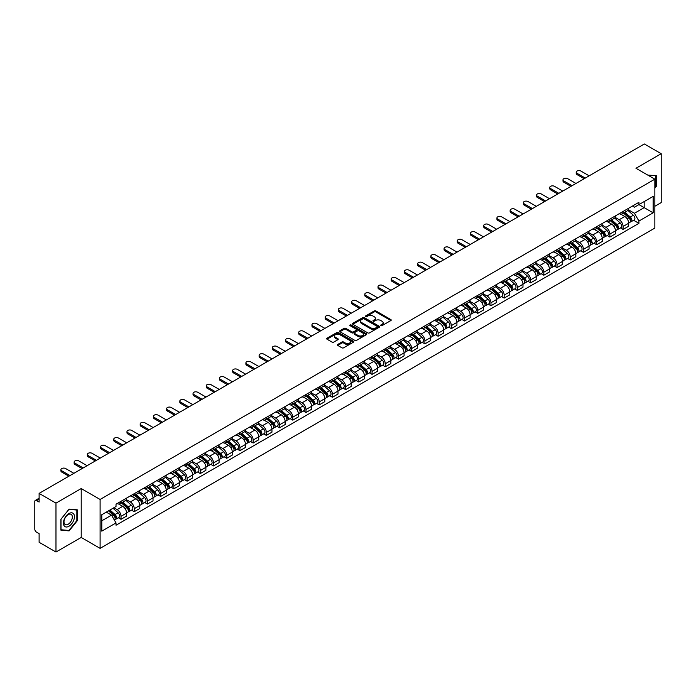 <?xml version="1.0" encoding="UTF-8"?>
<svg xmlns="http://www.w3.org/2000/svg" width="696" height="696" viewBox="0 0 696 696"><rect width="100%" height="100%" fill="white"/><g stroke="black" fill="none" stroke-linecap="round" stroke-linejoin="round"><path stroke-width="1.04" d="M380.886 325.641A0.827 0.479 0 0 0 382.052 325.641L390.882 320.543A1.175 0.679 0 0 0 391.23 320.064A1.175 0.679 0 0 0 390.882 319.586L375.918 310.947A1.175 0.679 0 0 0 374.257 310.947L365.426 316.045A0.827 0.479 0 0 0 366.583 316.715L367.732 316.054A3.758 2.175 0 0 1 373.047 316.054L374.3 316.776A3.758 2.175 0 0 1 375.396 318.316A3.758 2.175 0 0 1 374.3 319.847L373.152 320.508A0.827 0.479 0 0 0 374.317 321.178L375.457 320.517A3.758 2.175 0 0 1 380.782 320.517L382.026 321.239A3.758 2.175 0 0 1 383.131 322.779A3.758 2.175 0 0 1 382.026 324.31L380.886 324.971A0.827 0.479 0 0 0 380.886 325.641L380.886 324.971M337.76 344.442A1.175 0.679 0 0 0 337.412 344.929A1.175 0.679 0 0 0 337.76 345.407L341.962 347.826A1.175 0.679 0 0 0 343.624 347.826L353.429 342.162A1.175 0.679 0 0 0 353.777 341.684A1.175 0.679 0 0 0 353.429 341.205L338.465 332.566A1.175 0.679 0 0 0 336.803 332.566L326.998 338.23A1.175 0.679 0 0 0 326.65 338.708A1.175 0.679 0 0 0 326.998 339.187L332.062 342.119A1.175 0.679 0 0 0 333.732 342.119L337.925 339.691A1.175 0.679 0 0 0 338.273 339.213A1.175 0.679 0 0 0 337.925 338.735L335.411 337.282A3.141 1.818 0 0 1 334.489 335.994A3.141 1.818 0 0 1 336.429 334.324A3.141 1.818 0 0 1 339.857 334.715L349.714 340.405A3.141 1.818 0 0 1 350.627 341.684A3.141 1.818 0 0 1 348.687 343.363A3.141 1.818 0 0 1 345.26 342.971L343.624 342.023A1.175 0.679 0 0 0 341.962 342.023L337.76 344.442L337.76 345.407M100.102 499.458L81.215 488.557L55.976 503.13L39.115 493.394L644.348 143.976L661.2 153.703L635.961 168.275L654.849 179.176L100.102 499.458L100.102 548.361L654.849 228.079L654.849 179.176M367.81 332.905A1.175 0.679 0 0 0 369.472 332.905L379.285 327.242A1.175 0.679 0 0 0 379.633 326.763A1.175 0.679 0 0 0 379.285 326.276L364.321 317.637A1.175 0.679 0 0 0 362.66 317.637L352.846 323.301A1.175 0.679 0 0 0 352.507 323.779A1.175 0.679 0 0 0 352.846 324.266L367.81 332.905M350.305 325.824A0.827 0.479 0 0 1 351.141 325.937L351.141 324.962L366.357 333.741A1.175 0.679 0 0 1 366.705 334.219A1.175 0.679 0 0 1 366.357 334.706L356.552 340.37A1.175 0.679 0 0 1 354.882 340.37L339.918 331.722L339.918 330.765A1.175 0.679 0 0 0 339.578 331.244A1.175 0.679 0 0 0 339.918 331.722M339.918 330.765L344.12 328.347A1.175 0.679 0 0 1 345.781 328.347L351.854 331.844A1.175 0.679 0 0 0 353.516 331.844L356.3 330.235A1.175 0.679 0 0 0 356.639 329.756A1.175 0.679 0 0 0 356.3 329.278L349.984 325.632A0.827 0.479 0 0 1 351.141 324.962M55.976 503.13L55.976 552.024L39.115 542.297L39.115 533.641L36.497 532.127A2.393 1.383 -120 0 1 34.8 529.195L34.8 501.512A2.393 1.383 -120 0 1 35.296 500.415L39.115 498.214M654.849 206.268L661.2 202.606L661.2 153.703M55.976 552.024L81.215 537.451L100.102 548.361M39.115 493.394L39.115 502.051L36.497 500.537A2.393 1.383 -120 0 0 35.296 500.415M623.085 211.454A5.507 3.184 60 0 1 621.946 213.924L627.54 210.697A5.507 3.184 -120 0 0 628.679 208.226M615.151 217.387L619.188 219.719A5.507 3.184 60 0 1 623.085 226.461L628.679 223.233A5.507 3.184 -120 0 0 624.782 216.491L620.78 214.177M628.679 223.233L628.679 226.217L623.085 229.445L620.406 227.896M621.946 213.924A5.507 3.184 60 0 1 619.231 213.681M623.085 226.461L623.085 229.445M609.879 219.083A5.507 3.184 60 0 1 608.73 221.554L614.324 218.326A5.507 3.184 -120 0 0 615.464 215.856M607.199 235.526L609.879 237.075L615.464 233.847L615.464 230.863A5.507 3.184 -120 0 0 611.567 224.121L607.565 221.806M608.73 221.554A5.507 3.184 60 0 1 606.025 221.302M601.944 225.017L605.981 227.348A5.507 3.184 60 0 1 609.879 234.091L609.879 237.075M596.663 226.705A5.507 3.184 60 0 1 595.524 229.184L601.109 225.956A5.507 3.184 -120 0 0 602.249 223.486M593.984 243.156L596.663 244.705L602.249 241.477L602.249 238.493A5.507 3.184 -120 0 0 598.36 231.742L594.358 229.436M595.524 229.184A5.507 3.184 60 0 1 592.809 228.932M588.729 232.638L592.766 234.97A5.507 3.184 60 0 1 596.663 241.721L596.663 244.705M583.448 234.335A5.507 3.184 60 0 1 582.308 236.814L587.903 233.586A5.507 3.184 -120 0 0 589.042 231.107M580.768 250.786L583.448 252.335L589.042 249.107L589.042 246.123A5.507 3.184 -120 0 0 585.145 239.372L581.143 237.066M582.308 236.814A5.507 3.184 60 0 1 579.594 236.562M575.514 240.268L579.55 242.6A5.507 3.184 60 0 1 583.448 249.351L583.448 252.335M570.242 241.964A5.507 3.184 60 0 1 569.093 244.435L574.687 241.208A5.507 3.184 -120 0 0 575.827 238.737M567.562 258.416L570.242 259.956L575.827 256.728L575.827 253.753A5.507 3.184 -120 0 0 571.929 247.002L567.927 244.688M569.093 244.435A5.507 3.184 60 0 1 566.387 244.192M562.307 247.898L566.344 250.229A5.507 3.184 60 0 1 570.242 256.981L570.242 259.956M557.026 249.594A5.507 3.184 60 0 1 555.887 252.065L561.472 248.837A5.507 3.184 -120 0 0 562.612 246.367M554.347 266.037L557.026 267.586L562.612 264.358L562.612 261.374A5.507 3.184 -120 0 0 558.723 254.632L554.721 252.317M555.887 252.065A5.507 3.184 60 0 1 553.172 251.821M549.092 255.528L553.129 257.859A5.507 3.184 60 0 1 557.026 264.602L557.026 267.586M543.811 257.224A5.507 3.184 60 0 1 542.671 259.695L548.265 256.467A5.507 3.184 -120 0 0 549.405 253.996M541.131 273.667L543.811 275.216L549.405 271.988L549.405 269.004A5.507 3.184 -120 0 0 545.507 262.262L541.505 259.947M542.671 259.695A5.507 3.184 60 0 1 539.957 259.443M535.877 263.158L539.913 265.489A5.507 3.184 60 0 1 543.811 272.232L543.811 275.216M530.604 264.845A5.507 3.184 60 0 1 529.456 267.325L535.05 264.097A5.507 3.184 -120 0 0 536.19 261.618M527.925 281.297L530.604 282.846L536.19 279.618L536.19 276.634A5.507 3.184 -120 0 0 532.292 269.883L528.29 267.577M529.456 267.325A5.507 3.184 60 0 1 526.75 267.073M522.67 270.779L526.707 273.11A5.507 3.184 60 0 1 530.604 279.862L530.604 282.846M517.389 272.475A5.507 3.184 60 0 1 516.249 274.955L521.835 271.727A5.507 3.184 -120 0 0 522.974 269.248M514.709 288.927L517.389 290.476L522.974 287.248L522.974 284.264A5.507 3.184 -120 0 0 519.086 277.513L515.083 275.207M516.249 274.955A5.507 3.184 60 0 1 513.535 274.702M509.455 278.409L513.491 280.74A5.507 3.184 60 0 1 517.389 287.491L517.389 290.476M504.174 280.105A5.507 3.184 60 0 1 503.034 282.576L508.628 279.348A5.507 3.184 -120 0 0 509.768 276.877M501.494 296.548L504.174 298.097L509.768 294.869L509.768 291.894A5.507 3.184 -120 0 0 505.87 285.142L501.868 282.828M503.034 282.576A5.507 3.184 60 0 1 500.32 282.332M496.239 286.039L500.285 288.37A5.507 3.184 60 0 1 504.174 295.121L504.174 298.097M490.967 287.735A5.507 3.184 60 0 1 489.827 290.206L495.413 286.978A5.507 3.184 -120 0 0 496.553 284.507M488.288 304.178L490.967 305.727L496.553 302.499L496.553 299.515A5.507 3.184 -120 0 0 492.655 292.772L488.653 290.458M489.827 290.206A5.507 3.184 60 0 1 487.113 289.962M483.033 293.668L487.07 296A5.507 3.184 60 0 1 490.967 302.743L490.967 305.727M477.752 295.365A5.507 3.184 60 0 1 476.612 297.836L482.197 294.608A5.507 3.184 -120 0 0 483.337 292.137M475.072 311.808L477.752 313.357L483.346 310.129L483.346 307.145A5.507 3.184 -120 0 0 479.448 300.402L475.446 298.088M476.612 297.836A5.507 3.184 60 0 1 473.898 297.584M469.817 301.298L473.854 303.621A5.507 3.184 60 0 1 477.752 310.373L477.752 313.357M464.537 302.986A5.507 3.184 60 0 1 463.397 305.466L468.991 302.238A5.507 3.184 -120 0 0 470.131 299.759M461.857 319.438L464.537 320.986L470.131 317.759L470.131 314.775A5.507 3.184 -120 0 0 466.233 308.024L462.231 305.718M463.397 305.466A5.507 3.184 60 0 1 460.682 305.213M456.602 308.92L460.648 311.251A5.507 3.184 60 0 1 464.537 318.002L464.537 320.986M451.33 310.616A5.507 3.184 60 0 1 450.19 313.087L455.776 309.859A5.507 3.184 -120 0 0 456.915 307.388M448.65 327.068L451.33 328.616L456.915 325.389L456.915 322.405A5.507 3.184 -120 0 0 453.018 315.653L449.024 313.348M450.19 313.087A5.507 3.184 60 0 1 447.476 312.843M443.395 316.55L447.432 318.881A5.507 3.184 60 0 1 451.33 325.632L451.33 328.616M438.115 318.246A5.507 3.184 60 0 1 436.975 320.717L442.56 317.489A5.507 3.184 -120 0 0 443.709 315.018M435.435 334.689L438.115 336.238L443.709 333.01L443.709 330.026A5.507 3.184 -120 0 0 439.811 323.283L435.809 320.969M436.975 320.717A5.507 3.184 60 0 1 434.26 320.473M430.18 324.179L434.217 326.511A5.507 3.184 60 0 1 438.115 333.254L438.115 336.238M424.899 325.876A5.507 3.184 60 0 1 423.76 328.347L429.354 325.119A5.507 3.184 -120 0 0 430.493 322.648M422.22 342.319L424.899 343.868L430.493 340.64L430.493 337.656A5.507 3.184 -120 0 0 426.596 330.913L422.594 328.599M423.76 328.347A5.507 3.184 60 0 1 421.045 328.094M416.974 331.809L421.01 334.141A5.507 3.184 60 0 1 424.899 340.883L424.899 343.868M411.693 333.506A5.507 3.184 60 0 1 410.553 335.977L416.138 332.749A5.507 3.184 -120 0 0 417.278 330.278M409.013 349.949L411.693 351.497L417.278 348.27L417.278 345.286A5.507 3.184 -120 0 0 413.38 338.534L409.387 336.229M410.553 335.977A5.507 3.184 60 0 1 407.839 335.724M403.758 339.43L407.795 341.762A5.507 3.184 60 0 1 411.693 348.513L411.693 351.497M398.477 341.127A5.507 3.184 60 0 1 397.338 343.606L402.923 340.379A5.507 3.184 -120 0 0 404.072 337.899M395.798 357.579L398.477 359.127L404.072 355.9L404.072 352.915A5.507 3.184 -120 0 0 400.174 346.164L396.172 343.859M397.338 343.606A5.507 3.184 60 0 1 394.623 343.354M390.543 347.06L394.58 349.392A5.507 3.184 60 0 1 398.477 356.143L398.477 359.127M385.262 348.757A5.507 3.184 60 0 1 384.122 351.228L389.716 348A5.507 3.184 -120 0 0 390.856 345.529M382.582 365.209L385.262 366.749L390.856 363.53L390.856 360.545A5.507 3.184 -120 0 0 386.959 353.794L382.957 351.489M384.122 351.228A5.507 3.184 60 0 1 381.408 350.984M377.336 354.69L381.373 357.022A5.507 3.184 60 0 1 385.262 363.773L385.262 366.749M372.055 356.387A5.507 3.184 60 0 1 370.916 358.858L376.501 355.63A5.507 3.184 -120 0 0 377.641 353.159M369.376 372.83L372.055 374.378L377.641 371.151L377.641 368.167A5.507 3.184 -120 0 0 373.743 361.424L369.75 359.11M370.916 358.858A5.507 3.184 60 0 1 368.201 358.614M364.121 362.32L368.158 364.652A5.507 3.184 60 0 1 372.055 371.394L372.055 374.378M358.84 364.017A5.507 3.184 60 0 1 357.7 366.488L363.286 363.26A5.507 3.184 -120 0 0 364.434 360.789M356.161 380.46L358.84 382.008L364.434 378.781L364.434 375.796A5.507 3.184 -120 0 0 360.537 369.054L356.535 366.74M357.7 366.488A5.507 3.184 60 0 1 354.986 366.235M350.906 369.95L354.943 372.282A5.507 3.184 60 0 1 358.84 379.024L358.84 382.008M345.625 371.638A5.507 3.184 60 0 1 344.485 374.117L350.079 370.89A5.507 3.184 -120 0 0 351.219 368.419M342.945 388.09L345.625 389.638L351.219 386.41L351.219 383.426A5.507 3.184 -120 0 0 347.321 376.675L343.319 374.37M344.485 374.117A5.507 3.184 60 0 1 341.771 373.865M337.699 377.571L341.736 379.903A5.507 3.184 60 0 1 345.625 386.654L345.625 389.638M332.418 379.268A5.507 3.184 60 0 1 331.279 381.747L336.864 378.52A5.507 3.184 -120 0 0 338.004 376.04M329.739 395.72L332.418 397.268L338.004 394.04L338.004 391.056A5.507 3.184 -120 0 0 334.106 384.305L330.113 382M331.279 381.747A5.507 3.184 60 0 1 328.564 381.495M324.484 385.201L328.521 387.533A5.507 3.184 60 0 1 332.418 394.284L332.418 397.268M319.203 386.898A5.507 3.184 60 0 1 318.063 389.368L323.649 386.141A5.507 3.184 -120 0 0 324.797 383.67M316.523 403.349L319.203 404.889L324.797 401.662L324.797 398.686A5.507 3.184 -120 0 0 320.9 391.935L316.897 389.621M318.063 389.368A5.507 3.184 60 0 1 315.349 389.125M311.269 392.831L315.305 395.163A5.507 3.184 60 0 1 319.203 401.914L319.203 404.889M305.988 394.528A5.507 3.184 60 0 1 304.848 396.998L310.442 393.771A5.507 3.184 -120 0 0 311.582 391.3M303.308 410.971L305.988 412.519L311.582 409.291L311.582 406.307A5.507 3.184 -120 0 0 307.684 399.565L303.682 397.251M304.848 396.998A5.507 3.184 60 0 1 302.142 396.755M298.062 400.461L302.099 402.793A5.507 3.184 60 0 1 305.988 409.535L305.988 412.519M292.781 402.157A5.507 3.184 60 0 1 291.641 404.628L297.227 401.401A5.507 3.184 -120 0 0 298.366 398.93M290.101 418.6L292.781 420.149L298.366 416.921L298.366 413.937A5.507 3.184 -120 0 0 294.469 407.195L290.476 404.881M291.641 404.628A5.507 3.184 60 0 1 288.927 404.376M284.847 408.091L288.884 410.423A5.507 3.184 60 0 1 292.781 417.165L292.781 420.149M279.566 409.779A5.507 3.184 60 0 1 278.426 412.258L284.012 409.03A5.507 3.184 -120 0 0 285.16 406.551M276.886 426.23L279.566 427.779L285.16 424.551L285.16 421.567A5.507 3.184 -120 0 0 281.262 414.816L277.26 412.51M278.426 412.258A5.507 3.184 60 0 1 275.712 412.006M271.631 415.712L275.668 418.044A5.507 3.184 60 0 1 279.566 424.795L279.566 427.779M266.35 417.409A5.507 3.184 60 0 1 265.211 419.888L270.805 416.66A5.507 3.184 -120 0 0 271.945 414.181M263.671 433.86L266.35 435.409L271.945 432.181L271.945 429.197A5.507 3.184 -120 0 0 268.047 422.446L264.045 420.14M265.211 419.888A5.507 3.184 60 0 1 262.505 419.636M258.425 423.342L262.462 425.674A5.507 3.184 60 0 1 266.35 432.425L266.35 435.409M253.144 425.038A5.507 3.184 60 0 1 252.004 427.509L257.59 424.282A5.507 3.184 -120 0 0 258.729 421.811M250.464 441.481L253.144 443.03L258.729 439.802L258.729 436.827A5.507 3.184 -120 0 0 254.84 430.076L250.838 427.762M252.004 427.509A5.507 3.184 60 0 1 249.29 427.266M245.21 430.972L249.246 433.303A5.507 3.184 60 0 1 253.144 440.055L253.144 443.03M239.929 432.668A5.507 3.184 60 0 1 238.789 435.139L244.374 431.911A5.507 3.184 -120 0 0 245.523 429.441M237.249 449.111L239.929 450.66L245.523 447.432L245.523 444.448A5.507 3.184 -120 0 0 241.625 437.706L237.623 435.392M238.789 435.139A5.507 3.184 60 0 1 236.075 434.896M231.994 438.602L236.031 440.933A5.507 3.184 60 0 1 239.929 447.676L239.929 450.66M226.713 440.298A5.507 3.184 60 0 1 225.574 442.769L231.168 439.541A5.507 3.184 -120 0 0 232.307 437.071M224.034 456.741L226.713 458.29L232.307 455.062L232.307 452.078A5.507 3.184 -120 0 0 228.41 445.336L224.408 443.021M225.574 442.769A5.507 3.184 60 0 1 222.868 442.517M218.788 446.232L222.824 448.555A5.507 3.184 60 0 1 226.713 455.306L226.713 458.29M213.507 447.92A5.507 3.184 60 0 1 212.367 450.399L217.952 447.171A5.507 3.184 -120 0 0 219.092 444.692M210.827 464.371L213.507 465.92L219.092 462.692L219.092 459.708A5.507 3.184 -120 0 0 215.203 452.957L211.201 450.651M212.367 450.399A5.507 3.184 60 0 1 209.653 450.147M205.572 453.853L209.609 456.185A5.507 3.184 60 0 1 213.507 462.936L213.507 465.92M200.291 455.549A5.507 3.184 60 0 1 199.152 458.02L204.746 454.801A5.507 3.184 -120 0 0 205.886 452.322M197.612 472.001L200.291 473.55L205.886 470.322L205.886 467.338A5.507 3.184 -120 0 0 201.988 460.587L197.986 458.281M199.152 458.02A5.507 3.184 60 0 1 196.437 457.777M192.357 461.483L196.394 463.814A5.507 3.184 60 0 1 200.291 470.566L200.291 473.55M187.076 463.179A5.507 3.184 60 0 1 185.936 465.65L191.531 462.422A5.507 3.184 -120 0 0 192.67 459.952M184.397 479.622L187.085 481.171L192.67 477.943L192.67 474.968A5.507 3.184 -120 0 0 188.773 468.217L184.771 465.902M185.936 465.65A5.507 3.184 60 0 1 183.231 465.407M179.15 469.113L183.187 471.444A5.507 3.184 60 0 1 187.085 478.187L187.085 481.171M173.869 470.809A5.507 3.184 60 0 1 172.73 473.28L178.315 470.052A5.507 3.184 -120 0 0 179.455 467.582M171.19 487.252L173.869 488.801L179.455 485.573L179.455 482.589A5.507 3.184 -120 0 0 175.566 475.847L171.564 473.532M172.73 473.28A5.507 3.184 60 0 1 170.015 473.028M165.935 476.743L169.972 479.074A5.507 3.184 60 0 1 173.869 485.817L173.869 488.801M160.654 478.439A5.507 3.184 60 0 1 159.514 480.91L165.109 477.682A5.507 3.184 -120 0 0 166.248 475.211M157.975 494.882L160.654 496.431L166.248 493.203L166.248 490.219A5.507 3.184 -120 0 0 162.351 483.468L158.349 481.162M159.514 480.91A5.507 3.184 60 0 1 156.8 480.658M152.72 484.364L156.757 486.695A5.507 3.184 60 0 1 160.654 493.447L160.654 496.431M147.448 486.06A5.507 3.184 60 0 1 146.299 488.54L151.893 485.312A5.507 3.184 -120 0 0 153.033 482.833M144.759 502.512L147.448 504.061L153.033 500.833L153.033 497.849A5.507 3.184 -120 0 0 149.135 491.098L145.133 488.792M146.299 488.54A5.507 3.184 60 0 1 143.594 488.288M139.513 491.994L143.55 494.325A5.507 3.184 60 0 1 147.448 501.077L147.448 504.061M134.232 493.69A5.507 3.184 60 0 1 133.093 496.161L138.678 492.933A5.507 3.184 -120 0 0 139.818 490.462M131.553 510.142L134.232 511.682L139.818 508.463L139.818 505.479A5.507 3.184 -120 0 0 135.929 498.728L131.927 496.422M133.093 496.161A5.507 3.184 60 0 1 130.378 495.917M126.298 499.624L130.335 501.955A5.507 3.184 60 0 1 134.232 508.706L134.232 511.682M121.017 501.32A5.507 3.184 60 0 1 119.877 503.791L125.471 500.563A5.507 3.184 -120 0 0 126.611 498.092M118.337 517.763L121.017 519.312L126.611 516.084L126.611 513.1A5.507 3.184 -120 0 0 122.714 506.357L118.711 504.043M119.877 503.791A5.507 3.184 60 0 1 117.163 503.547M113.9 507.723L117.119 509.585A5.507 3.184 60 0 1 121.017 516.328L121.017 519.312M632.447 206.051L634.439 207.199L653.153 196.394L644.174 201.579L644.174 207.643L634.439 213.263L628.366 209.757M101.79 520.782L111.534 515.162L116.023 522.931L101.79 531.144L101.79 514.718L116.023 506.505L116.023 504.2L638.928 202.31L638.928 204.607L653.153 212.819L638.928 221.041L634.439 213.263M653.153 196.394L653.153 212.819M116.023 522.931L116.023 525.228L638.928 223.338L638.928 221.041M654.849 188.198L656.25 186.458L656.25 175.566L647.837 175.131L655.823 175.784L655.823 186.345L654.849 187.555M81.215 488.557L81.215 537.451M60.926 530.169L69.104 530.891L77.273 520.73L77.273 509.829L69.104 509.098L60.926 519.268L60.926 530.169M111.534 515.162L106.279 512.125M633.621 220.275L638.928 223.338M68.234 530.395L69.104 530.891M381.217 325.763L382.026 325.293A3.758 2.175 0 0 0 383.131 323.753L383.131 322.779M375.396 318.316L375.396 319.29A3.758 2.175 0 0 1 374.3 320.821L373.482 321.3M390.865 320.551L375.918 311.921A1.175 0.679 0 0 0 374.257 311.921L365.748 316.828M379.285 326.276L379.285 327.242L364.321 318.62A1.175 0.679 0 0 0 362.66 318.62L352.863 324.275M377.206 327.094A0.827 0.479 0 0 0 377.206 326.424L364.069 318.838A0.827 0.479 0 0 0 362.912 318.838L361.702 319.534A3.758 2.175 0 0 0 360.598 321.074A3.758 2.175 0 0 0 361.702 322.605L370.681 327.79A3.758 2.175 0 0 0 376.005 327.79L377.206 327.094L377.206 328.077A0.827 0.479 0 0 0 377.45 327.738L377.45 326.763M360.598 321.074L360.598 322.048A3.758 2.175 0 0 0 361.702 323.588L361.702 322.605M377.206 328.077L376.005 328.773A3.758 2.175 0 0 1 370.681 328.773L361.702 323.588M339.935 331.74L344.12 329.321L344.12 328.347M356.639 329.756L356.639 330.739A1.175 0.679 0 0 1 356.3 331.218L353.516 332.827A1.175 0.679 0 0 1 351.854 332.827L345.781 329.321A1.175 0.679 0 0 0 344.12 329.321M351.141 325.937L366.34 334.715M358.144 335.481A3.141 1.818 0 0 0 361.572 335.872A3.141 1.818 0 0 0 363.521 334.202A3.141 1.818 0 0 0 362.599 332.914L359.127 330.913A1.175 0.679 0 0 0 357.466 330.913L354.682 332.523A1.175 0.679 0 0 0 354.334 333.001A1.175 0.679 0 0 0 354.682 333.48L358.144 335.481L358.144 336.464A3.141 1.818 0 0 0 361.572 336.855A3.141 1.818 0 0 0 363.521 335.176L363.521 334.202M354.334 333.001L354.334 333.976A1.175 0.679 0 0 0 354.682 334.454L354.682 333.48M358.144 336.464L354.682 334.454M350.627 341.684L350.627 342.667A3.141 1.818 0 0 1 348.687 344.337A3.141 1.818 0 0 1 345.26 343.946L343.624 342.998A1.175 0.679 0 0 0 341.962 342.998L337.777 345.416M334.489 335.994L334.489 336.977A3.141 1.818 0 0 0 335.411 338.256L335.411 337.282M337.925 338.735L337.925 339.691L335.411 338.256M353.411 342.171L338.465 333.541A1.175 0.679 0 0 0 336.803 333.541L327.007 339.196M623.468 213.046L628.853 217.848A2.993 1.731 60 0 1 629.793 222.485L628.679 223.129M623.616 213.176L626.148 214.638M624.016 212.732L630.002 218.083A1.435 0.827 60 0 1 630.454 220.301A1.435 0.827 60 0 1 630.324 220.354M624.912 212.219L630.289 217.022A2.993 1.731 60 0 1 631.237 221.65A2.993 1.731 60 0 1 630.332 221.746M627.914 210.409L633.343 215.255A2.993 1.731 60 0 1 634.282 219.893L631.237 221.65M584.17 178.715L577.01 174.583A2.758 1.592 180 0 1 576.21 173.461L576.21 172.19A2.758 1.592 -0 0 0 577.01 173.313L585.275 178.08M589.164 175.827L580.908 171.059A2.758 1.592 -0 0 0 577.906 170.72A2.758 1.592 -0 0 0 576.21 172.19M610.262 220.675L615.638 225.478A2.993 1.731 60 0 1 616.578 230.106L615.464 230.75M610.401 220.806L612.932 222.268M610.801 220.362L616.795 225.704A1.435 0.827 60 0 1 617.239 227.931A1.435 0.827 60 0 1 617.108 227.984M611.697 219.84L617.082 224.651A2.993 1.731 60 0 1 618.022 229.28A2.993 1.731 60 0 1 617.117 229.375M614.698 218.039L620.127 222.885A2.993 1.731 60 0 1 621.067 227.514L618.022 229.28M597.046 228.305L602.432 233.108A2.993 1.731 60 0 1 603.371 237.736L602.249 238.38M597.185 228.427L599.726 229.889M597.586 227.992L603.58 233.334A1.435 0.827 60 0 1 604.032 235.561A1.435 0.827 60 0 1 603.902 235.613M598.482 227.47L603.867 232.273A2.993 1.731 60 0 1 604.807 236.91A2.993 1.731 60 0 1 603.902 237.005M601.483 225.669L606.921 230.515A2.993 1.731 60 0 1 607.86 235.144L604.807 236.91M583.831 235.927L589.216 240.738A2.993 1.731 60 0 1 590.156 245.366L589.042 246.01M583.979 236.057L586.51 237.519M584.379 235.613L590.365 240.964A1.435 0.827 60 0 1 590.817 243.182A1.435 0.827 60 0 1 590.687 243.235M585.275 235.1L590.66 239.903A2.993 1.731 60 0 1 591.6 244.531A2.993 1.731 60 0 1 590.695 244.627M588.277 233.299L593.705 238.145A2.993 1.731 60 0 1 594.645 242.774L591.6 244.531M655.301 175.479L655.823 175.784M73.698 513.97A7.786 4.498 120 0 0 66.181 515.988A7.786 4.498 120 0 0 64.162 525.828A7.786 4.498 120 0 0 71.688 523.818A7.786 4.498 120 0 0 73.698 513.97M71.766 514.962A5.899 3.402 120 0 0 71.105 514.353A5.899 3.402 120 0 0 65.624 517.102A5.899 3.402 120 0 0 64.554 523.949A5.899 3.402 120 0 0 65.215 524.558A5.899 3.402 120 0 0 70.696 521.809A5.899 3.402 120 0 0 71.766 514.962M68.93 530.456L61.013 529.752L61.013 519.19L68.93 509.342L76.847 510.046L76.847 520.608L68.93 530.456M76.325 509.75L76.847 510.046M570.955 186.345L563.803 182.213A2.758 1.592 180 0 1 562.994 181.09L562.994 179.812A2.758 1.592 -0 0 0 563.803 180.943L572.06 185.71M575.957 183.457L567.701 178.689A2.758 1.592 -0 0 0 564.691 178.35A2.758 1.592 -0 0 0 562.994 179.812M557.748 193.975L550.588 189.843A2.758 1.592 180 0 1 549.779 188.712L549.779 187.441A2.758 1.592 -0 0 0 550.588 188.572L558.845 193.331M562.742 191.087L554.486 186.319A2.758 1.592 -0 0 0 551.484 185.971A2.758 1.592 -0 0 0 549.779 187.441M544.533 201.596L537.373 197.464A2.758 1.592 180 0 1 536.572 196.342L536.572 195.071A2.758 1.592 -0 0 0 537.373 196.194L545.638 200.961M549.527 198.717L541.27 193.949A2.758 1.592 -0 0 0 538.269 193.601A2.758 1.592 -0 0 0 536.572 195.071M570.624 243.556L576.001 248.359A2.993 1.731 60 0 1 576.94 252.996L575.827 253.64M570.763 243.687L573.295 245.149M571.164 243.243L577.158 248.594A1.435 0.827 60 0 1 577.602 250.812A1.435 0.827 60 0 1 577.471 250.865M572.06 242.73L577.445 247.532A2.993 1.731 60 0 1 578.385 252.161A2.993 1.731 60 0 1 577.48 252.256M575.061 240.929L580.49 245.775A2.993 1.731 60 0 1 581.43 250.403L578.385 252.161M557.409 251.186L562.794 255.989A2.993 1.731 60 0 1 563.734 260.617L562.612 261.27M557.548 251.317L560.089 252.779M557.948 250.873L563.943 256.215A1.435 0.827 60 0 1 564.395 258.442A1.435 0.827 60 0 1 564.265 258.494M558.845 250.36L564.23 255.162A2.993 1.731 60 0 1 565.169 259.791A2.993 1.731 60 0 1 564.265 259.886M561.846 248.55L567.284 253.396A2.993 1.731 60 0 1 568.223 258.033L565.169 259.791M531.318 209.226L524.166 205.094A2.758 1.592 180 0 1 523.357 203.971L523.357 202.701A2.758 1.592 -0 0 0 524.166 203.824L532.423 208.591M536.32 206.347L528.064 201.579A2.758 1.592 -0 0 0 525.062 201.231A2.758 1.592 -0 0 0 523.357 202.701M518.111 216.856L510.951 212.724A2.758 1.592 180 0 1 510.142 211.601L510.142 210.331A2.758 1.592 -0 0 0 510.951 211.454L519.207 216.221M523.105 213.968L514.849 209.2A2.758 1.592 -0 0 0 511.847 208.861A2.758 1.592 -0 0 0 510.142 210.331M544.194 258.816L549.579 263.619A2.993 1.731 60 0 1 550.519 268.247L549.405 268.891M544.342 258.938L546.873 260.408M544.742 258.503L550.727 263.845A1.435 0.827 60 0 1 551.18 266.072A1.435 0.827 60 0 1 551.049 266.124M545.638 257.981L551.023 262.784A2.993 1.731 60 0 1 551.963 267.421A2.993 1.731 60 0 1 551.058 267.516M548.639 256.18L554.068 261.026A2.993 1.731 60 0 1 555.008 265.655L551.963 267.421M530.987 266.446L536.364 271.249A2.993 1.731 60 0 1 537.303 275.877L536.19 276.521M531.126 266.568L533.658 268.03M531.527 266.133L537.521 271.475A1.435 0.827 60 0 1 537.965 273.693A1.435 0.827 60 0 1 537.834 273.745M532.423 265.611L537.808 270.413A2.993 1.731 60 0 1 538.747 275.042A2.993 1.731 60 0 1 537.843 275.146M535.424 263.81L540.853 268.656A2.993 1.731 60 0 1 541.793 273.284L538.747 275.042M517.772 274.067L523.157 278.879A2.993 1.731 60 0 1 524.097 283.507L522.974 284.151M517.911 274.198L520.451 275.66M518.311 273.754L524.305 279.105A1.435 0.827 60 0 1 524.758 281.323A1.435 0.827 60 0 1 524.627 281.375M519.207 273.241L524.593 278.043A2.993 1.731 60 0 1 525.532 282.672A2.993 1.731 60 0 1 524.627 282.767M522.209 271.44L527.646 276.286A2.993 1.731 60 0 1 528.586 280.914L525.532 282.672M504.557 281.697L509.942 286.5A2.993 1.731 60 0 1 510.881 291.137L509.768 291.781M504.704 281.828L507.236 283.289M505.105 281.384L511.09 286.735A1.435 0.827 60 0 1 511.543 288.953A1.435 0.827 60 0 1 511.412 289.005M506.001 280.871L511.386 285.673A2.993 1.731 60 0 1 512.326 290.302A2.993 1.731 60 0 1 511.421 290.397M509.002 279.07L514.431 283.916A2.993 1.731 60 0 1 515.371 288.544L512.326 290.302M491.35 289.327L496.727 294.13A2.993 1.731 60 0 1 497.666 298.758L496.553 299.41M491.489 289.458L494.021 290.919M491.889 289.014L497.884 294.356A1.435 0.827 60 0 1 498.327 296.583A1.435 0.827 60 0 1 498.197 296.635M492.785 288.492L498.171 293.303A2.993 1.731 60 0 1 499.11 297.931A2.993 1.731 60 0 1 498.205 298.027M495.787 286.691L501.216 291.537A2.993 1.731 60 0 1 502.155 296.174L499.11 297.931M478.135 296.957L483.52 301.76A2.993 1.731 60 0 1 484.459 306.388L483.337 307.032M478.274 297.079L480.814 298.549M478.674 296.644L484.668 301.986A1.435 0.827 60 0 1 485.121 304.213A1.435 0.827 60 0 1 484.99 304.265M479.57 296.122L484.955 300.924A2.993 1.731 60 0 1 485.895 305.561A2.993 1.731 60 0 1 484.99 305.657M482.572 294.321L488.009 299.167A2.993 1.731 60 0 1 488.949 303.795L485.895 305.561M464.919 304.587L470.305 309.389A2.993 1.731 60 0 1 471.244 314.018L470.131 314.662M465.067 304.709L467.599 306.17M465.467 304.274L471.453 309.616A1.435 0.827 60 0 1 471.905 311.834A1.435 0.827 60 0 1 471.775 311.886M466.363 303.752L471.749 308.554A2.993 1.731 60 0 1 472.688 313.183A2.993 1.731 60 0 1 471.784 313.287M469.365 301.951L474.794 306.797A2.993 1.731 60 0 1 475.733 311.425L472.688 313.183M451.713 312.208L457.089 317.019A2.993 1.731 60 0 1 458.029 321.648L456.915 322.291M451.852 312.339L454.384 313.8M452.252 311.895L458.246 317.245A1.435 0.827 60 0 1 458.69 319.464A1.435 0.827 60 0 1 458.56 319.516M453.148 311.382L458.533 316.184A2.993 1.731 60 0 1 459.473 320.812A2.993 1.731 60 0 1 458.568 320.908M456.15 309.581L461.578 314.427A2.993 1.731 60 0 1 462.518 319.055L459.473 320.812M504.896 224.486L497.736 220.354A2.758 1.592 180 0 1 496.935 219.231L496.935 217.952A2.758 1.592 -0 0 0 497.736 219.083L506.001 223.851M509.89 221.598L501.633 216.83A2.758 1.592 -0 0 0 498.632 216.491A2.758 1.592 -0 0 0 496.935 217.952M491.68 232.116L484.529 227.984A2.758 1.592 180 0 1 483.72 226.852L483.72 225.582A2.758 1.592 -0 0 0 484.529 226.705L492.785 231.472M496.683 229.228L488.427 224.46A2.758 1.592 -0 0 0 485.425 224.112A2.758 1.592 -0 0 0 483.72 225.582M478.474 239.737L471.314 235.605A2.758 1.592 180 0 1 470.505 234.482L470.505 233.212A2.758 1.592 -0 0 0 471.314 234.335L479.57 239.102M483.468 236.857L475.211 232.09A2.758 1.592 -0 0 0 472.21 231.742A2.758 1.592 -0 0 0 470.505 233.212M465.259 247.367L458.098 243.235A2.758 1.592 180 0 1 457.298 242.112L457.298 240.842A2.758 1.592 -0 0 0 458.098 241.964L466.363 246.732M470.252 244.479L461.996 239.72A2.758 1.592 -0 0 0 458.995 239.372A2.758 1.592 -0 0 0 457.298 240.842M452.043 254.997L444.892 250.865A2.758 1.592 180 0 1 444.083 249.742L444.083 248.472A2.758 1.592 -0 0 0 444.892 249.594L453.148 254.362M457.046 252.109L448.79 247.341A2.758 1.592 -0 0 0 445.788 247.002A2.758 1.592 -0 0 0 444.083 248.472M438.837 262.627L431.677 258.494A2.758 1.592 180 0 1 430.868 257.363L430.868 256.093A2.758 1.592 -0 0 0 431.677 257.224L439.933 261.992M443.83 259.738L435.574 254.971A2.758 1.592 -0 0 0 432.573 254.623A2.758 1.592 -0 0 0 430.868 256.093M425.621 270.248L418.47 266.124A2.758 1.592 180 0 1 417.661 264.993L417.661 263.723A2.758 1.592 -0 0 0 418.47 264.845L426.726 269.613M430.615 267.368L422.359 262.601A2.758 1.592 -0 0 0 419.357 262.253A2.758 1.592 -0 0 0 417.661 263.723M412.406 277.878L405.255 273.745A2.758 1.592 180 0 1 404.446 272.623L404.446 271.353A2.758 1.592 -0 0 0 405.255 272.475L413.511 277.243M417.409 274.998L409.152 270.231A2.758 1.592 -0 0 0 406.151 269.883A2.758 1.592 -0 0 0 404.446 271.353M438.497 319.838L443.883 324.64A2.993 1.731 60 0 1 444.822 329.278L443.7 329.921M438.637 319.969L441.177 321.43M439.037 319.525L445.031 324.875A1.435 0.827 60 0 1 445.483 327.094A1.435 0.827 60 0 1 445.353 327.146M439.933 319.012L445.318 323.814A2.993 1.731 60 0 1 446.258 328.442A2.993 1.731 60 0 1 445.353 328.538M442.934 317.202L448.372 322.048A2.993 1.731 60 0 1 449.312 326.685L446.258 328.442M425.282 327.468L430.667 332.27A2.993 1.731 60 0 1 431.607 336.899L430.493 337.551M425.43 327.599L427.962 329.06M425.83 327.155L431.816 332.497A1.435 0.827 60 0 1 432.268 334.724A1.435 0.827 60 0 1 432.138 334.776M426.726 326.633L432.112 331.444A2.993 1.731 60 0 1 433.051 336.072A2.993 1.731 60 0 1 432.146 336.168M429.728 324.832L435.157 329.678A2.993 1.731 60 0 1 436.096 334.306L433.051 336.072M412.075 335.098L417.452 339.9A2.993 1.731 60 0 1 418.4 344.529L417.278 345.173M412.215 335.22L414.746 336.69M412.615 334.785L418.609 340.126A1.435 0.827 60 0 1 419.062 342.354A1.435 0.827 60 0 1 418.922 342.406M413.511 334.263L418.896 339.065A2.993 1.731 60 0 1 419.836 343.702A2.993 1.731 60 0 1 418.931 343.798M416.512 332.462L421.941 337.308A2.993 1.731 60 0 1 422.881 341.936L419.836 343.702M398.86 342.728L404.245 347.53A2.993 1.731 60 0 1 405.185 352.159L404.063 352.802M398.999 342.85L401.54 344.311M399.4 342.406L405.394 347.756A1.435 0.827 60 0 1 405.846 349.975A1.435 0.827 60 0 1 405.716 350.027M400.296 341.893L405.681 346.695A2.993 1.731 60 0 1 406.621 351.323A2.993 1.731 60 0 1 405.716 351.419M403.306 340.092L408.735 344.938A2.993 1.731 60 0 1 409.674 349.566L406.621 351.323M385.645 350.349L391.03 355.16A2.993 1.731 60 0 1 391.97 359.788L390.856 360.432M385.793 350.48L388.325 351.941M386.193 350.036L392.179 355.386A1.435 0.827 60 0 1 392.631 357.605A1.435 0.827 60 0 1 392.5 357.657M387.089 349.522L392.474 354.325A2.993 1.731 60 0 1 393.414 358.953A2.993 1.731 60 0 1 392.509 359.049M390.091 347.722L395.519 352.567A2.993 1.731 60 0 1 396.459 357.196L393.414 358.953M372.438 357.979L377.815 362.781A2.993 1.731 60 0 1 378.763 367.418L377.641 368.062M372.577 358.109L375.109 359.571M372.978 357.666L378.972 363.016A1.435 0.827 60 0 1 379.424 365.235A1.435 0.827 60 0 1 379.285 365.287M373.874 357.152L379.259 361.955A2.993 1.731 60 0 1 380.199 366.583A2.993 1.731 60 0 1 379.294 366.679M376.875 355.343L382.304 360.189A2.993 1.731 60 0 1 383.244 364.826L380.199 366.583M359.223 365.609L364.608 370.411A2.993 1.731 60 0 1 365.548 375.04L364.426 375.683M359.362 365.739L361.903 367.201M359.762 365.296L365.757 370.637A1.435 0.827 60 0 1 366.209 372.865A1.435 0.827 60 0 1 366.079 372.917M360.659 364.774L366.044 369.585A2.993 1.731 60 0 1 366.983 374.213A2.993 1.731 60 0 1 366.079 374.309M363.669 362.973L369.098 367.819A2.993 1.731 60 0 1 370.037 372.447L366.983 374.213M346.008 373.239L351.393 378.041A2.993 1.731 60 0 1 352.333 382.67L351.219 383.313M346.156 373.361L348.687 374.822M346.556 372.925L352.541 378.267A1.435 0.827 60 0 1 352.994 380.495A1.435 0.827 60 0 1 352.863 380.547M347.452 372.404L352.837 377.206A2.993 1.731 60 0 1 353.777 381.843A2.993 1.731 60 0 1 352.872 381.939M350.453 370.603L355.882 375.449A2.993 1.731 60 0 1 356.822 380.077L353.777 381.843M332.801 380.86L338.186 385.671A2.993 1.731 60 0 1 339.126 390.299L338.004 390.943M332.94 380.99L335.472 382.452M333.34 380.547L339.335 385.897A1.435 0.827 60 0 1 339.787 388.116A1.435 0.827 60 0 1 339.657 388.168M334.237 380.033L339.622 384.836A2.993 1.731 60 0 1 340.561 389.464A2.993 1.731 60 0 1 339.657 389.56M337.238 378.233L342.667 383.078A2.993 1.731 60 0 1 343.615 387.707L340.561 389.464M319.586 388.49L324.971 393.292A2.993 1.731 60 0 1 325.911 397.929L324.788 398.573M319.725 388.62L322.265 390.082M320.125 388.177L326.12 393.527A1.435 0.827 60 0 1 326.572 395.746A1.435 0.827 60 0 1 326.441 395.798M321.03 387.663L326.407 392.466A2.993 1.731 60 0 1 327.346 397.094A2.993 1.731 60 0 1 326.441 397.19M324.031 385.862L329.46 390.708A2.993 1.731 60 0 1 330.4 395.337L327.346 397.094M306.37 396.12L311.756 400.922A2.993 1.731 60 0 1 312.695 405.55L311.582 406.203M306.518 396.25L309.05 397.712M306.919 395.806L312.904 401.148A1.435 0.827 60 0 1 313.357 403.375A1.435 0.827 60 0 1 313.226 403.428M307.815 395.293L313.2 400.096A2.993 1.731 60 0 1 314.14 404.724A2.993 1.731 60 0 1 313.235 404.82M310.816 393.484L316.245 398.329A2.993 1.731 60 0 1 317.185 402.967L314.14 404.724M293.164 403.75L298.549 408.552A2.993 1.731 60 0 1 299.489 413.18L298.366 413.824M293.303 403.871L295.835 405.342M293.703 403.436L299.698 408.778A1.435 0.827 60 0 1 300.15 411.005A1.435 0.827 60 0 1 300.019 411.058M294.599 402.914L299.985 407.717A2.993 1.731 60 0 1 300.924 412.354A2.993 1.731 60 0 1 300.019 412.45M297.601 401.113L303.03 405.959A2.993 1.731 60 0 1 303.978 410.588L300.924 412.354M279.949 411.38L285.334 416.182A2.993 1.731 60 0 1 286.274 420.81L285.16 421.454M280.088 411.501L282.628 412.963M280.488 411.066L286.482 416.408A1.435 0.827 60 0 1 286.935 418.635A1.435 0.827 60 0 1 286.804 418.679M281.393 410.544L286.769 415.347A2.993 1.731 60 0 1 287.709 419.975A2.993 1.731 60 0 1 286.804 420.079M284.394 408.743L289.823 413.589A2.993 1.731 60 0 1 290.763 418.218L287.709 419.975M266.733 419.001L272.119 423.812A2.993 1.731 60 0 1 273.058 428.44L271.945 429.084M266.881 419.131L269.413 420.593M267.281 418.688L273.267 424.038A1.435 0.827 60 0 1 273.719 426.256A1.435 0.827 60 0 1 273.589 426.309M268.178 418.174L273.563 422.977A2.993 1.731 60 0 1 274.502 427.605A2.993 1.731 60 0 1 273.598 427.701M271.179 416.373L276.608 421.219A2.993 1.731 60 0 1 277.547 425.848L274.502 427.605M253.527 426.631L258.912 431.433A2.993 1.731 60 0 1 259.852 436.07L258.729 436.714M253.666 426.761L256.198 428.223M254.066 426.317L260.06 431.668A1.435 0.827 60 0 1 260.513 433.886A1.435 0.827 60 0 1 260.382 433.939M254.962 425.804L260.348 430.606A2.993 1.731 60 0 1 261.287 435.235A2.993 1.731 60 0 1 260.382 435.331M257.964 424.003L263.401 428.849A2.993 1.731 60 0 1 264.341 433.478L261.287 435.235M399.2 285.508L392.039 281.375A2.758 1.592 180 0 1 391.23 280.253L391.23 278.983A2.758 1.592 -0 0 0 392.039 280.105L400.296 284.873M404.193 282.62L395.937 277.852A2.758 1.592 -0 0 0 392.935 277.513A2.758 1.592 -0 0 0 391.23 278.983M385.984 293.138L378.833 289.005A2.758 1.592 180 0 1 378.024 287.883L378.024 286.613A2.758 1.592 -0 0 0 378.833 287.735L387.089 292.503M390.978 290.249L382.722 285.482A2.758 1.592 -0 0 0 379.72 285.142A2.758 1.592 -0 0 0 378.024 286.613M372.769 300.768L365.618 296.635A2.758 1.592 180 0 1 364.808 295.504L364.808 294.234A2.758 1.592 -0 0 0 365.618 295.365L373.874 300.133M377.771 297.879L369.515 293.112A2.758 1.592 -0 0 0 366.514 292.764A2.758 1.592 -0 0 0 364.808 294.234M359.562 308.389L352.402 304.256A2.758 1.592 180 0 1 351.593 303.134L351.593 301.864A2.758 1.592 -0 0 0 352.402 302.986L360.659 307.754M364.556 305.509L356.3 300.742A2.758 1.592 -0 0 0 353.298 300.394A2.758 1.592 -0 0 0 351.593 301.864M346.347 316.019L339.196 311.886A2.758 1.592 180 0 1 338.387 310.764L338.387 309.494A2.758 1.592 -0 0 0 339.196 310.616L347.452 315.384M351.35 313.139L343.084 308.371A2.758 1.592 -0 0 0 340.083 308.024A2.758 1.592 -0 0 0 338.387 309.494M333.132 323.649L325.98 319.516A2.758 1.592 180 0 1 325.171 318.394L325.171 317.124A2.758 1.592 -0 0 0 325.98 318.246L334.237 323.014M338.134 320.76L329.878 315.993A2.758 1.592 -0 0 0 326.876 315.653A2.758 1.592 -0 0 0 325.171 317.124M319.925 331.279L312.765 327.146A2.758 1.592 180 0 1 311.956 326.024L311.956 324.745A2.758 1.592 -0 0 0 312.765 325.876L321.021 330.644M324.919 328.39L316.663 323.623A2.758 1.592 -0 0 0 313.661 323.283A2.758 1.592 -0 0 0 311.956 324.745M306.71 338.909L299.558 334.776A2.758 1.592 180 0 1 298.749 333.645L298.749 332.375A2.758 1.592 -0 0 0 299.558 333.506L307.815 338.273M311.712 336.02L303.447 331.252A2.758 1.592 -0 0 0 300.446 330.905A2.758 1.592 -0 0 0 298.749 332.375M293.503 346.53L286.343 342.397A2.758 1.592 180 0 1 285.534 341.275L285.534 340.005A2.758 1.592 -0 0 0 286.343 341.127L294.599 345.895M298.497 343.65L290.241 338.882A2.758 1.592 -0 0 0 287.239 338.534A2.758 1.592 -0 0 0 285.534 340.005M280.288 354.16L273.128 350.027A2.758 1.592 180 0 1 272.327 348.905L272.327 347.635A2.758 1.592 -0 0 0 273.128 348.757L281.384 353.525M285.282 351.28L277.025 346.512A2.758 1.592 -0 0 0 274.024 346.164A2.758 1.592 -0 0 0 272.327 347.635M267.073 361.79L259.921 357.657A2.758 1.592 180 0 1 259.112 356.535L259.112 355.264A2.758 1.592 -0 0 0 259.921 356.387L268.178 361.154M272.075 358.901L263.81 354.134A2.758 1.592 -0 0 0 260.809 353.794A2.758 1.592 -0 0 0 259.112 355.264M253.866 369.419L246.706 365.287A2.758 1.592 180 0 1 245.897 364.165L245.897 362.886A2.758 1.592 -0 0 0 246.706 364.017L254.962 368.784M258.86 366.531L250.603 361.763A2.758 1.592 -0 0 0 247.602 361.424A2.758 1.592 -0 0 0 245.897 362.886M240.651 377.049L233.491 372.917A2.758 1.592 180 0 1 232.69 371.786L232.69 370.516A2.758 1.592 -0 0 0 233.491 371.638L241.747 376.405M245.645 374.161L237.388 369.393A2.758 1.592 -0 0 0 234.387 369.045A2.758 1.592 -0 0 0 232.69 370.516M227.435 384.671L220.284 380.538A2.758 1.592 180 0 1 219.475 379.416L219.475 378.145A2.758 1.592 -0 0 0 220.284 379.268L228.54 384.035M232.438 381.791L224.173 377.023A2.758 1.592 -0 0 0 221.171 376.675A2.758 1.592 -0 0 0 219.475 378.145M214.229 392.3L207.069 388.168A2.758 1.592 180 0 1 206.26 387.046L206.26 385.775A2.758 1.592 -0 0 0 207.069 386.898L215.325 391.665M219.223 389.412L210.966 384.653A2.758 1.592 -0 0 0 207.965 384.305A2.758 1.592 -0 0 0 206.26 385.775M240.311 434.26L245.697 439.063A2.993 1.731 60 0 1 246.636 443.691L245.523 444.344M240.451 434.391L242.991 435.853M240.851 433.947L246.845 439.289A1.435 0.827 60 0 1 247.297 441.516A1.435 0.827 60 0 1 247.167 441.569M241.756 433.425L247.132 438.236A2.993 1.731 60 0 1 248.072 442.865A2.993 1.731 60 0 1 247.167 442.96M244.757 431.624L250.186 436.47A2.993 1.731 60 0 1 251.125 441.107L248.072 442.865M201.014 399.93L193.853 395.798A2.758 1.592 180 0 1 193.053 394.675L193.053 393.405A2.758 1.592 -0 0 0 193.853 394.528L202.11 399.295M206.007 397.042L197.751 392.274A2.758 1.592 -0 0 0 194.749 391.935A2.758 1.592 -0 0 0 193.053 393.405M227.096 441.89L232.481 446.693A2.993 1.731 60 0 1 233.421 451.321L232.307 451.965M227.244 442.012L229.776 443.483M227.644 441.577L233.63 446.919A1.435 0.827 60 0 1 234.082 449.146A1.435 0.827 60 0 1 233.952 449.198M228.54 441.055L233.926 445.858A2.993 1.731 60 0 1 234.865 450.495A2.993 1.731 60 0 1 233.96 450.59M231.542 439.254L236.971 444.1A2.993 1.731 60 0 1 237.91 448.729L234.865 450.495M187.798 407.56L180.647 403.428A2.758 1.592 180 0 1 179.838 402.297L179.838 401.026A2.758 1.592 -0 0 0 180.647 402.157L188.903 406.925M192.801 404.672L184.536 399.904A2.758 1.592 -0 0 0 181.534 399.556A2.758 1.592 -0 0 0 179.838 401.026M213.889 449.52L219.275 454.323A2.993 1.731 60 0 1 220.214 458.951L219.092 459.595M214.029 449.642L216.56 451.104M214.429 449.207L220.423 454.549A1.435 0.827 60 0 1 220.876 456.767A1.435 0.827 60 0 1 220.745 456.82M215.325 448.685L220.71 453.488A2.993 1.731 60 0 1 221.65 458.116A2.993 1.731 60 0 1 220.745 458.22M218.326 446.884L223.764 451.73A2.993 1.731 60 0 1 224.704 456.358L221.65 458.116M174.592 415.181L167.431 411.058A2.758 1.592 180 0 1 166.622 409.927L166.622 408.656A2.758 1.592 -0 0 0 167.431 409.779L175.688 414.546M179.585 412.302L171.329 407.534A2.758 1.592 -0 0 0 168.328 407.186A2.758 1.592 -0 0 0 166.622 408.656M200.674 457.142L206.059 461.953A2.993 1.731 60 0 1 206.999 466.581L205.886 467.225M200.813 457.272L203.354 458.734M201.222 456.828L207.208 462.179A1.435 0.827 60 0 1 207.66 464.397A1.435 0.827 60 0 1 207.53 464.45M202.118 456.315L207.495 461.117A2.993 1.731 60 0 1 208.435 465.746A2.993 1.731 60 0 1 207.538 465.842M205.12 454.514L210.549 459.36A2.993 1.731 60 0 1 211.488 463.988L208.435 465.746M161.376 422.811L154.216 418.679A2.758 1.592 180 0 1 153.416 417.556L153.416 416.286A2.758 1.592 -0 0 0 154.216 417.409L162.472 422.176M166.37 419.932L158.114 415.164A2.758 1.592 -0 0 0 155.112 414.816A2.758 1.592 -0 0 0 153.416 416.286M187.459 464.771L192.844 469.574A2.993 1.731 60 0 1 193.784 474.211L192.67 474.855M187.607 464.902L190.139 466.363M188.007 464.458L193.993 469.809A1.435 0.827 60 0 1 194.445 472.027A1.435 0.827 60 0 1 194.314 472.079M188.903 463.945L194.288 468.747A2.993 1.731 60 0 1 195.228 473.376A2.993 1.731 60 0 1 194.323 473.471M191.905 462.135L197.333 466.981A2.993 1.731 60 0 1 198.273 471.618L195.228 473.376M148.161 430.441L141.01 426.309A2.758 1.592 180 0 1 140.201 425.186L140.201 423.916A2.758 1.592 -0 0 0 141.01 425.038L149.266 429.806M153.163 427.553L144.899 422.785A2.758 1.592 -0 0 0 141.897 422.446A2.758 1.592 -0 0 0 140.201 423.916M174.252 472.401L179.638 477.204A2.993 1.731 60 0 1 180.577 481.832L179.455 482.485M174.391 472.532L176.923 473.993M174.792 472.088L180.786 477.43A1.435 0.827 60 0 1 181.238 479.657A1.435 0.827 60 0 1 181.108 479.709M175.688 471.566L181.073 476.377A2.993 1.731 60 0 1 182.013 481.006A2.993 1.731 60 0 1 181.108 481.101M178.689 469.765L184.127 474.611A2.993 1.731 60 0 1 185.066 479.24L182.013 481.006M134.954 438.071L127.794 433.939A2.758 1.592 180 0 1 126.985 432.816L126.985 431.546A2.758 1.592 -0 0 0 127.794 432.668L136.051 437.436M139.948 435.183L131.692 430.415A2.758 1.592 -0 0 0 128.69 430.076A2.758 1.592 -0 0 0 126.985 431.546M161.037 480.031L166.422 484.834A2.993 1.731 60 0 1 167.362 489.462L166.248 490.106M161.176 480.153L163.717 481.623M161.585 479.718L167.571 485.06A1.435 0.827 60 0 1 168.023 487.287A1.435 0.827 60 0 1 167.893 487.339M162.481 479.196L167.858 483.998A2.993 1.731 60 0 1 168.797 488.635A2.993 1.731 60 0 1 167.901 488.731M165.483 477.395L170.911 482.241A2.993 1.731 60 0 1 171.851 486.869L168.797 488.635M121.739 445.701L114.579 441.569A2.758 1.592 180 0 1 113.779 440.438L113.779 439.167A2.758 1.592 -0 0 0 114.579 440.298L122.844 445.066M126.733 442.813L118.477 438.045A2.758 1.592 -0 0 0 115.475 437.697A2.758 1.592 -0 0 0 113.779 439.167M147.822 487.661L153.207 492.463A2.993 1.731 60 0 1 154.147 497.092L153.033 497.736M147.97 487.783L150.501 489.245M148.37 487.339L154.355 492.69A1.435 0.827 60 0 1 154.808 494.908A1.435 0.827 60 0 1 154.677 494.96M149.266 486.826L154.651 491.628A2.993 1.731 60 0 1 155.591 496.257A2.993 1.731 60 0 1 154.686 496.352M152.267 485.025L157.696 489.871A2.993 1.731 60 0 1 158.636 494.499L155.591 496.257M108.524 453.322L101.372 449.19A2.758 1.592 180 0 1 100.563 448.067L100.563 446.797A2.758 1.592 -0 0 0 101.372 447.92L109.629 452.687M113.526 450.442L105.27 445.675A2.758 1.592 -0 0 0 102.26 445.327A2.758 1.592 -0 0 0 100.563 446.797M134.615 495.282L140 500.093A2.993 1.731 60 0 1 140.94 504.722L139.818 505.366M134.754 495.413L137.286 496.874M135.154 494.969L141.149 500.32A1.435 0.827 60 0 1 141.601 502.538A1.435 0.827 60 0 1 141.471 502.59M136.051 494.456L141.436 499.258A2.993 1.731 60 0 1 142.376 503.887A2.993 1.731 60 0 1 141.471 503.982M139.052 492.655L144.49 497.501A2.993 1.731 60 0 1 145.429 502.129L142.376 503.887M95.317 460.952L88.157 456.82A2.758 1.592 180 0 1 87.348 455.697L87.348 454.427A2.758 1.592 -0 0 0 88.157 455.549L96.413 460.317M100.311 458.072L92.055 453.305A2.758 1.592 -0 0 0 89.053 452.957A2.758 1.592 -0 0 0 87.348 454.427M121.4 502.912L126.785 507.715A2.993 1.731 60 0 1 127.725 512.352L126.611 512.995M121.548 503.043L124.079 504.504M121.948 502.599L127.934 507.95A1.435 0.827 60 0 1 128.386 510.168A1.435 0.827 60 0 1 128.255 510.22M122.844 502.086L128.221 506.888A2.993 1.731 60 0 1 129.169 511.517A2.993 1.731 60 0 1 128.264 511.612M125.846 500.276L131.274 505.122A2.993 1.731 60 0 1 132.214 509.759L129.169 511.517M82.102 468.582L74.942 464.45A2.758 1.592 180 0 1 74.141 463.327L74.141 462.057A2.758 1.592 -0 0 0 74.942 463.179L83.207 467.947M87.096 465.694L78.839 460.926A2.758 1.592 -0 0 0 75.838 460.587A2.758 1.592 -0 0 0 74.141 462.057M108.515 510.838L113.57 515.345A2.993 1.731 60 0 1 114.509 519.973L114.361 520.06M108.567 510.803L110.864 512.134M109.063 510.525L114.727 515.571A1.435 0.827 60 0 1 115.171 517.798A1.435 0.827 60 0 1 115.04 517.85M109.959 510.003L115.014 514.518A2.993 1.731 60 0 1 115.954 519.146A2.993 1.731 60 0 1 115.049 519.242M113.004 508.245L118.059 512.752A2.993 1.731 60 0 1 118.999 517.38L115.954 519.146M68.887 476.212L61.735 472.079A2.758 1.592 180 0 1 60.926 470.957L60.926 469.678A2.758 1.592 -0 0 0 61.735 470.809L69.992 475.577M73.889 473.323L65.633 468.556A2.758 1.592 -0 0 0 62.623 468.217A2.758 1.592 -0 0 0 60.926 469.678M134.232 508.706L139.818 505.479M147.448 501.077L153.033 497.849M160.654 493.447L166.248 490.219M173.869 485.817L179.455 482.589M187.085 478.187L192.67 474.968M200.291 470.566L205.886 467.338M213.507 462.936L219.092 459.708M226.713 455.306L232.307 452.078M239.929 447.676L245.523 444.448M253.144 440.055L258.729 436.827M266.35 432.425L271.945 429.197M279.566 424.795L285.16 421.567M292.781 417.165L298.366 413.937M305.988 409.535L311.582 406.307M319.203 401.914L324.797 398.686M332.418 394.284L338.004 391.056M345.625 386.654L351.219 383.426M358.84 379.024L364.434 375.796M372.055 371.394L377.641 368.167M385.262 363.773L390.856 360.545M398.477 356.143L404.072 352.915M411.693 348.513L417.278 345.286M424.899 340.883L430.493 337.656M438.115 333.254L443.709 330.026M451.33 325.632L456.915 322.405M464.537 318.002L470.131 314.775M477.752 310.373L483.346 307.145M490.967 302.743L496.553 299.515M504.174 295.121L509.768 291.894M517.389 287.491L522.974 284.264M530.604 279.862L536.19 276.634M543.811 272.232L549.405 269.004M557.026 264.602L562.612 261.374M570.242 256.981L575.827 253.753M583.448 249.351L589.042 246.123M596.663 241.721L602.249 238.493M609.879 234.091L615.464 230.863M121.017 516.328L126.611 513.1M117.119 509.585L122.714 506.357M130.335 501.955L135.929 498.728M143.55 494.325L149.135 491.098M156.757 486.695L162.351 483.468M169.972 479.074L175.566 475.847M183.187 471.444L188.773 468.217M196.394 463.814L201.988 460.587M209.609 456.185L215.203 452.957M222.824 448.555L228.41 445.336M236.031 440.933L241.625 437.706M249.246 433.303L254.84 430.076M262.462 425.674L268.047 422.446M275.668 418.044L281.262 414.816M288.884 410.423L294.469 407.195M302.099 402.793L307.684 399.565M315.305 395.163L320.9 391.935M328.521 387.533L334.106 384.305M341.736 379.903L347.321 376.675M354.943 372.282L360.537 369.054M368.158 364.652L373.743 361.424M381.373 357.022L386.959 353.794M394.58 349.392L400.174 346.164M407.795 341.762L413.38 338.534M421.01 334.141L426.596 330.913M434.217 326.511L439.811 323.283M447.432 318.881L453.018 315.653M460.648 311.251L466.233 308.024M473.854 303.621L479.448 300.402M487.07 296L492.655 292.772M500.285 288.37L505.87 285.142M513.491 280.74L519.086 277.513M526.707 273.11L532.292 269.883M539.913 265.489L545.507 262.262M553.129 257.859L558.723 254.632M566.344 250.229L571.929 247.002M579.55 242.6L585.145 239.372M592.766 234.97L598.36 231.742M605.981 227.348L611.567 224.121M619.188 219.719L624.782 216.491M39.115 499.023L36.497 500.537M382.026 325.293L382.026 324.31M373.152 321.178L373.152 320.508M374.3 320.821L374.3 319.847M365.426 316.715L365.426 316.045M374.257 311.921L374.257 310.947M375.918 311.921L375.918 310.947M390.882 320.543L390.882 319.586M352.846 324.266L352.846 323.301M362.66 318.62L362.66 317.637M364.321 318.62L364.321 317.637M370.681 328.773L370.681 327.79M376.005 328.773L376.005 327.79M345.781 329.321L345.781 328.347M351.854 332.827L351.854 331.844M353.516 332.827L353.516 331.844M356.3 331.218L356.3 330.235M366.357 334.706L366.357 333.741M341.962 342.998L341.962 342.023M343.624 342.998L343.624 342.023M345.26 343.946L345.26 342.971M326.998 339.187L326.998 338.23M336.803 333.541L336.803 332.566M338.465 333.541L338.465 332.566M353.429 342.162L353.429 341.205M628.853 217.848L627.174 218.822M630.75 219.64L630.211 219.953M633.343 215.255L630.289 217.022M577.01 173.313L577.01 174.583M615.638 225.478L613.959 226.444M617.543 227.27L617.004 227.583M620.127 222.885L617.082 224.651M602.432 233.108L600.752 234.073M604.328 234.9L603.789 235.213M606.921 230.515L603.867 232.273M589.216 240.738L587.537 241.703M591.113 242.53L590.573 242.843M593.705 238.145L590.66 239.903M563.803 180.943L563.803 182.213M550.588 188.572L550.588 189.843M537.373 196.194L537.373 197.464M576.001 248.359L574.322 249.333M577.906 250.16L577.367 250.464M580.49 245.775L577.445 247.532M562.794 255.989L561.115 256.963M564.691 257.781L564.152 258.094M567.284 253.396L564.23 255.162M524.166 203.824L524.166 205.094M510.951 211.454L510.951 212.724M549.579 263.619L547.9 264.584M551.476 265.411L550.936 265.724M554.068 261.026L551.023 262.784M536.364 271.249L534.685 272.214M538.269 273.041L537.73 273.354M540.853 268.656L537.808 270.413M523.157 278.879L521.478 279.844M525.054 280.671L524.514 280.975M527.646 276.286L524.593 278.043M509.942 286.5L508.263 287.474M511.838 288.292L511.299 288.605M514.431 283.916L511.386 285.673M496.727 294.13L495.047 295.104M498.632 295.922L498.092 296.235M501.216 291.537L498.171 293.303M483.52 301.76L481.841 302.725M485.417 303.552L484.877 303.865M488.009 299.167L484.955 300.924M470.305 309.389L468.625 310.355M472.201 311.182L471.662 311.495M474.794 306.797L471.749 308.554M457.089 317.019L455.41 317.985M458.995 318.811L458.455 319.116M461.578 314.427L458.533 316.184M497.736 219.083L497.736 220.354M484.529 226.705L484.529 227.984M471.314 234.335L471.314 235.605M458.098 241.964L458.098 243.235M444.892 249.594L444.892 250.865M431.677 257.224L431.677 258.494M418.47 264.845L418.47 266.124M405.255 272.475L405.255 273.745M443.883 324.64L442.204 325.615M445.779 326.433L445.24 326.746M448.372 322.048L445.318 323.814M430.667 332.27L428.988 333.245M432.564 334.063L432.025 334.376M435.157 329.678L432.112 331.444M417.452 339.9L415.782 340.866M419.357 341.692L418.818 342.006M421.941 337.308L418.896 339.065M404.245 347.53L402.566 348.496M406.142 349.322L405.603 349.636M408.735 344.938L405.681 346.695M391.03 355.16L389.351 356.126M392.927 356.952L392.387 357.257M395.519 352.567L392.474 354.325M377.815 362.781L376.144 363.756M379.72 364.574L379.181 364.887M382.304 360.189L379.259 361.955M364.608 370.411L362.929 371.377M366.505 372.203L365.965 372.517M369.098 367.819L366.044 369.585M351.393 378.041L349.714 379.007M353.29 379.833L352.75 380.147M355.882 375.449L352.837 377.206M338.186 385.671L336.507 386.637M340.083 387.463L339.544 387.776M342.667 383.078L339.622 384.836M324.971 393.292L323.292 394.267M326.868 395.093L326.328 395.398M329.46 390.708L326.407 392.466M311.756 400.922L310.077 401.897M313.652 402.714L313.113 403.027M316.245 398.329L313.2 400.096M298.549 408.552L296.87 409.518M300.446 410.344L299.906 410.657M303.03 405.959L299.985 407.717M285.334 416.182L283.655 417.148M287.231 417.974L286.691 418.287M289.823 413.589L286.769 415.347M272.119 423.812L270.44 424.777M274.015 425.604L273.476 425.909M276.608 421.219L273.563 422.977M258.912 431.433L257.233 432.407M260.809 433.225L260.269 433.538M263.401 428.849L260.348 430.606M392.039 280.105L392.039 281.375M378.833 287.735L378.833 289.005M365.618 295.365L365.618 296.635M352.402 302.986L352.402 304.256M339.196 310.616L339.196 311.886M325.98 318.246L325.98 319.516M312.765 325.876L312.765 327.146M299.558 333.506L299.558 334.776M286.343 341.127L286.343 342.397M273.128 348.757L273.128 350.027M259.921 356.387L259.921 357.657M246.706 364.017L246.706 365.287M233.491 371.638L233.491 372.917M220.284 379.268L220.284 380.538M207.069 386.898L207.069 388.168M245.697 439.063L244.018 440.037M247.593 440.855L247.054 441.168M250.186 436.47L247.132 438.236M193.853 394.528L193.853 395.798M232.481 446.693L230.802 447.658M234.387 448.485L233.839 448.798M236.971 444.1L233.926 445.858M180.647 402.157L180.647 403.428M219.275 454.323L217.596 455.288M221.171 456.115L220.632 456.428M223.764 451.73L220.71 453.488M167.431 409.779L167.431 411.058M206.059 461.953L204.38 462.918M207.956 463.745L207.417 464.049M210.549 459.36L207.495 461.117M154.216 417.409L154.216 418.679M192.844 469.574L191.165 470.548M194.749 471.366L194.21 471.679M197.333 466.981L194.288 468.747M141.01 425.038L141.01 426.309M179.638 477.204L177.959 478.178M181.534 478.996L180.995 479.309M184.127 474.611L181.073 476.377M127.794 432.668L127.794 433.939M166.422 484.834L164.743 485.799M168.319 486.626L167.779 486.939M170.911 482.241L167.858 483.998M114.579 440.298L114.579 441.569M153.207 492.463L151.528 493.429M155.112 494.256L154.573 494.569M157.696 489.871L154.651 491.628M101.372 447.92L101.372 449.19M140 500.093L138.321 501.059M141.897 501.886L141.358 502.19M144.49 497.501L141.436 499.258M88.157 455.549L88.157 456.82M126.785 507.715L125.106 508.689M128.682 509.507L128.142 509.82M131.274 505.122L128.221 506.888M74.942 463.179L74.942 464.45M113.57 515.345L112.126 516.18M115.475 517.137L114.936 517.45M118.059 512.752L115.014 514.518M61.735 470.809L61.735 472.079"/></g></svg>
